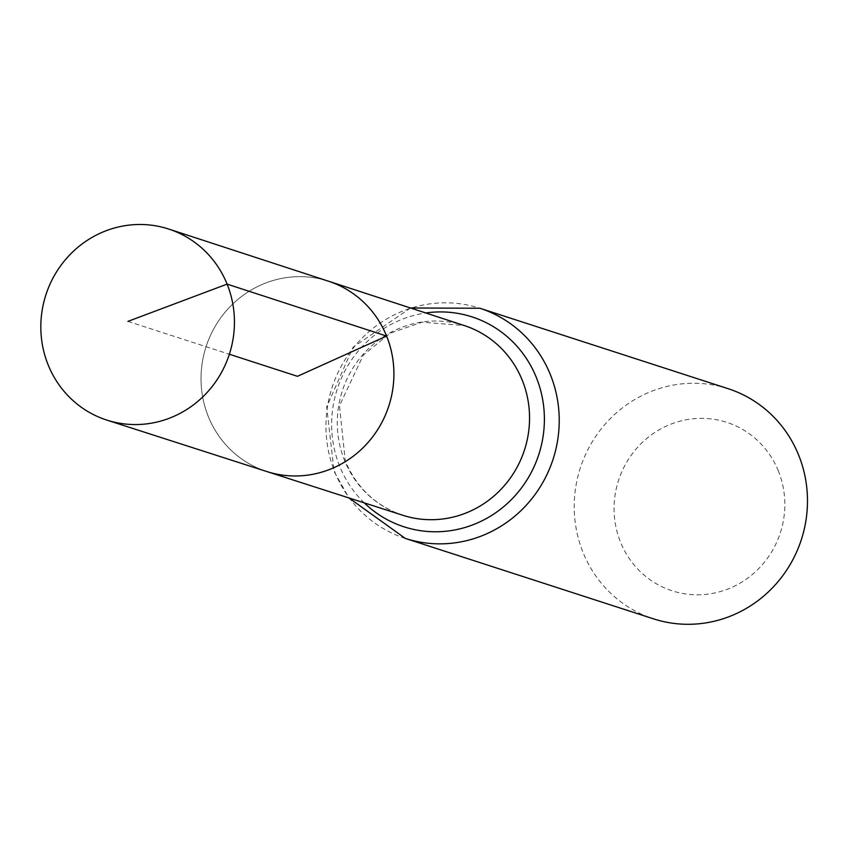 <?xml version="1.0" encoding="UTF-8"?>
<svg xmlns="http://www.w3.org/2000/svg" width="848" height="848" viewBox="0 0 848 848"><rect width="100%" height="100%" fill="white"/><g stroke="black" fill="none" stroke-linecap="round" stroke-linejoin="round"><path stroke-width="0.64" stroke-dasharray="4.24 3.18" d="M328.494 281.207A100.032 96.057 -72 0 0 206.075 346.694A100.032 96.057 -72 0 0 266.823 471.541A100.032 96.057 108 0 1 208.332 416.559A100.032 96.057 108 0 1 227.105 309.891A100.032 96.057 108 0 1 328.494 281.207M778.358 470.937A88.552 85.044 -72 0 0 631.76 454.475A88.552 85.044 -72 0 0 688.247 594.278A88.552 85.044 -72 0 0 778.358 470.937M728.135 388.691A120.978 116.176 -72 0 0 580.329 467.969A120.978 116.176 -72 0 0 653.564 618.86M127.931 321.381L229.363 354.241M402.874 515.287A99.714 95.75 108 0 1 344.564 460.475A99.714 95.75 108 0 1 363.283 354.157A99.714 95.75 108 0 1 464.344 325.568L421.986 322.187L390.101 333.232L363.389 355.015L339.454 405.736L345.274 461.015C356.817 488.024 376.014 506.118 402.874 515.287M364.248 502.864A110.346 105.968 108 0 1 339.688 466.241A110.346 105.968 108 0 1 425.77 312.976M405.302 538.416A120.978 116.176 108 0 1 334.801 472.007A120.978 116.176 108 0 1 357.421 343.101A120.978 116.176 108 0 1 479.883 308.248M410.538 307.994L353.097 347.192L326.692 406.913L334.101 471.467L348.984 497.956"/><path stroke-width="1.27" d="M386.593 336.062A100.032 96.057 -72 0 0 328.494 281.207A100.032 96.057 108 0 1 388.85 405.916A100.032 96.057 108 0 1 266.823 471.541A100.032 96.057 -72 0 0 367.958 442.571A100.032 96.057 -72 0 0 386.593 336.062M405.302 538.416L653.564 618.86A120.978 116.176 -72 0 0 776.015 584.007A120.978 116.176 -72 0 0 798.646 455.111A120.978 116.176 -72 0 0 728.135 388.691L479.883 308.248A120.978 116.176 108 0 1 550.384 374.668A120.978 116.176 108 0 1 527.763 503.564A120.978 116.176 108 0 1 405.302 538.416L348.984 497.956M48.166 364.916A100.414 96.428 108 0 1 67.013 257.845A100.414 96.428 108 0 1 168.784 229.066A100.414 96.428 108 0 1 229.363 354.241A100.414 96.428 108 0 1 106.88 420.11A100.414 96.428 108 0 1 48.166 364.916M229.363 354.241L297.468 376.311L386.593 336.062L227.105 284.122L127.931 321.381M168.784 229.066L464.344 325.568A99.714 95.75 108 0 1 522.262 380.243A99.714 95.75 108 0 1 503.691 486.413A99.714 95.75 108 0 1 402.874 515.287L106.88 420.11M425.77 312.976A110.346 105.968 108 0 1 538.809 454.507A110.346 105.968 108 0 1 364.248 502.864M479.883 308.248L410.538 307.994"/></g></svg>
